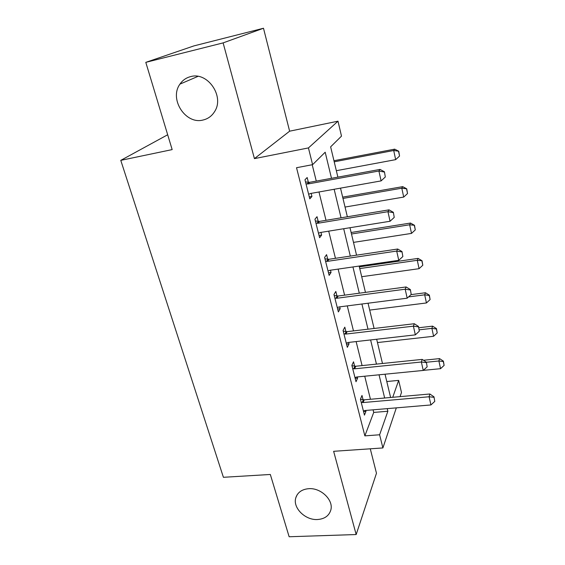 <?xml version="1.0" encoding="UTF-8"?>
<svg xmlns="http://www.w3.org/2000/svg" width="565" height="565" viewBox="0 0 565 565"><rect width="100%" height="100%" fill="white"/><g stroke="black" fill="none" stroke-linecap="round" stroke-linejoin="round"><path stroke-width="0.85" d="M308.716 488.69C320.962 487.609 333.88 500.237 330.779 510.16C328.957 515.873 324.543 518.988 317.551 519.518C305.178 520.414 292.423 507.624 295.848 497.652C297.706 492.284 301.993 489.29 308.716 488.69M190.617 76.621C207.722 71.529 224.693 96.467 214.651 111.51C211.889 116.016 208.026 118.848 203.054 120.013C185.652 124.816 168.886 99.115 179.953 84.114C182.601 80.258 186.153 77.758 190.617 76.621M386.792 381.523L398.657 380.386L401.482 392.456L400.077 396.637M167.678 134.76L120.776 160.361L223.408 477.298L270.324 474.473L289.139 536.75L356.169 534.539L376.474 473.244L370.273 448.808M120.776 160.361L172.163 149.605L145.798 62.355L193.95 45.892L263.488 28.25L223.119 42.891L254.434 158.617L308.441 147.924L337.997 121.185L341.493 136.123L330.631 146.844L337.884 177.142M254.434 158.617L289.626 131.186L263.488 28.25M289.626 131.186L337.997 121.185M145.798 62.355L223.119 42.891M331.5 178.314L325.186 152.225L312.593 164.662L296.526 167.72L364.863 435.869L373.719 412.422L373.077 409.83M370.449 399.271L364.729 376.205M362.087 365.59L356.127 341.578M353.478 330.906L347.263 305.891M344.601 295.163L338.131 269.095M335.455 258.318L328.703 231.142M326.012 220.315L318.978 191.98M316.28 181.104L312.212 164.733M308.37 182.311L307.169 177.523L304.973 179.755L309.797 198.859L311.937 196.479L311.153 193.378M318.201 221.381L317.022 216.685L314.945 219.22L319.621 237.724L321.64 235.054L320.969 232.392M327.728 259.243L326.57 254.646L324.607 257.456L329.141 275.388L331.048 272.45L330.483 270.204M336.966 295.961L335.829 291.448L333.971 294.52L338.371 311.915L340.172 308.716L339.706 306.859M345.928 331.584L344.812 327.149L343.061 330.469L347.32 347.341L349.029 343.908L348.654 342.425M354.629 366.155L353.528 361.805L351.875 365.35L356.014 381.728L357.624 378.077L357.341 376.94M363.076 399.73L361.995 395.451L360.428 399.215L364.453 415.12L365.972 411.256L365.767 410.444M396.319 407.874L382.893 447.946L333.64 451.308L356.169 534.539M382.893 447.946L379.624 434.775L387.858 411.249L387.223 408.636M364.863 435.869L379.624 434.775M312.593 164.662L308.441 147.924M392.739 397.287L398.657 380.386M340.511 188.138L347.362 216.769M349.982 227.716L356.55 255.168M359.156 266.051L365.456 292.38M368.048 303.214L374.094 328.47M376.671 339.247L382.477 363.493M385.04 374.207L390.606 397.478M384.652 398.007L379.037 374.8M376.452 364.107L370.605 339.939M368.006 329.19L361.911 304.005M359.298 293.2L352.941 266.955M350.314 256.093L343.697 228.726M341.055 217.815L334.148 189.275M373.719 412.422L387.858 411.249M309.316 196.945L311.937 196.479M319.048 235.471L321.64 235.054M328.491 272.817L331.048 272.45M337.644 309.041L340.172 308.716M346.529 344.191L349.029 343.908M355.152 378.317L357.624 378.077M363.528 411.461L365.972 411.256M385.323 176.972L384.426 171.767L385.323 176.972L381.1 180.899L310.46 193.498L308.652 194.311M306.004 183.837L308.059 183.957L378.903 171.011L380.054 169.415L384.426 171.767M305.524 181.937L309.613 182.318L380.054 169.415M381.1 180.899L378.903 171.011L384.235 172.035M336.337 170.694L395.67 159.648L393.706 150.502L334.212 161.802M398.579 151.469L399.554 156.046L398.742 151.243L393.706 150.502L394.681 149.153L333.95 160.721M395.67 159.648L399.554 156.046M398.742 151.243L394.681 149.153M394.236 217.398L393.353 212.306L394.236 217.398L390.069 221.254L320.284 232.505L318.49 233.26M315.927 223.111L317.954 223.253L387.943 211.684L389.024 209.855L393.353 212.306M315.39 220.986L319.43 221.409L389.024 209.855M390.069 221.254L387.943 211.684L393.176 212.617M402.859 256.538L401.998 251.559L402.859 256.538L398.763 260.324L329.805 270.303L328.032 271.009M325.546 261.171L327.545 261.334L396.701 251.065L397.711 249.017L401.998 251.559M324.953 258.827L328.943 259.286L397.711 249.017M398.763 260.324L396.701 251.065L401.835 251.905M411.214 294.45L410.374 289.591L411.214 294.45L407.181 298.179L339.035 306.95L337.284 307.614M334.876 298.073L336.846 298.256L405.183 289.202L406.122 286.956L410.374 289.591M334.226 295.523L338.167 296.018L406.122 286.956M407.181 298.179L405.183 289.202L410.225 289.965M345.038 207.058L403.707 197.072L401.8 188.194L342.976 198.428M406.588 189.084L407.534 193.527L406.736 188.83L401.8 188.194L402.711 186.648L342.665 197.129M403.707 197.072L407.534 193.527M406.736 188.83L402.711 186.648M353.492 242.385L411.511 233.402L409.653 224.778L351.487 233.995M414.364 225.597L415.282 229.906L414.498 225.308L409.653 224.778L410.508 223.048L351.126 232.498M411.511 233.402L415.282 229.906M414.498 225.308L410.508 223.048M361.706 276.716L419.082 268.679L417.288 260.31L359.757 268.566M421.907 261.058L422.804 265.239L422.041 260.733L417.288 260.31L418.086 258.403L359.354 266.871M419.082 268.679L422.804 265.239M422.041 260.733L418.086 258.403M419.308 331.196L418.488 326.443L419.308 331.196L415.339 334.868L347.991 342.496L346.253 343.117M343.916 333.866L345.865 334.063L413.403 326.167L414.279 323.731L418.488 326.443M343.223 331.125L347.115 331.655L414.279 323.731M415.339 334.868L413.403 326.167L418.347 326.845M369.694 310.093L426.441 302.96L424.696 294.824L408.552 296.908M429.245 295.502L430.106 299.57L429.365 295.156L429.245 295.502L424.696 294.824L425.445 292.755L411.023 294.626M426.441 302.96L430.106 299.57M429.365 295.156L425.445 292.755M427.161 366.833L426.363 362.179L427.161 366.833L423.249 370.442L356.685 377.003L354.961 377.582M352.694 368.599L354.622 368.811L421.37 362.003L422.189 359.397L426.363 362.179M351.96 365.682L355.802 366.24L422.189 359.397M423.249 370.442L421.37 362.003L426.229 362.61M434.775 401.397L433.998 396.842L434.775 401.397L430.918 404.95L365.124 410.501L363.422 411.045M361.212 402.315L363.118 402.548L429.103 396.764L429.859 393.996L433.998 396.842M360.435 399.236L364.234 399.822L429.859 393.996M430.918 404.95L429.103 396.764L433.871 397.308M377.462 342.56L433.595 336.281L431.9 328.371L419.237 329.826M436.371 328.985L437.211 332.94L436.484 328.611L436.371 328.985L431.9 328.371L432.592 326.146L418.778 327.749M433.595 336.281L437.211 332.94M436.484 328.611L432.592 326.146M423.319 370.372L440.552 368.677L438.899 360.986L426.377 362.257M443.299 361.544L444.118 365.386L443.405 361.141L443.299 361.544L438.899 360.986L439.549 358.613L423.489 360.265M440.552 368.677L444.118 365.386M443.405 361.141L439.549 358.613M308.059 183.957L309.613 182.318M307.07 183.978L308.638 182.347M317.954 223.253L319.43 221.409M316.986 223.26L318.462 221.416M327.545 261.334L328.943 259.286M326.584 261.334L327.99 259.286M336.846 298.256L338.167 296.018M335.9 298.242L337.22 296.004M345.865 334.063L347.115 331.655M344.933 334.035L346.183 331.627M354.622 368.811L355.802 366.24M353.697 368.776L354.877 366.205M363.118 402.548L364.234 399.822M362.2 402.499L363.323 399.773M179.953 84.114L197.962 76.374M295.848 497.652L297.19 494.721"/></g></svg>
